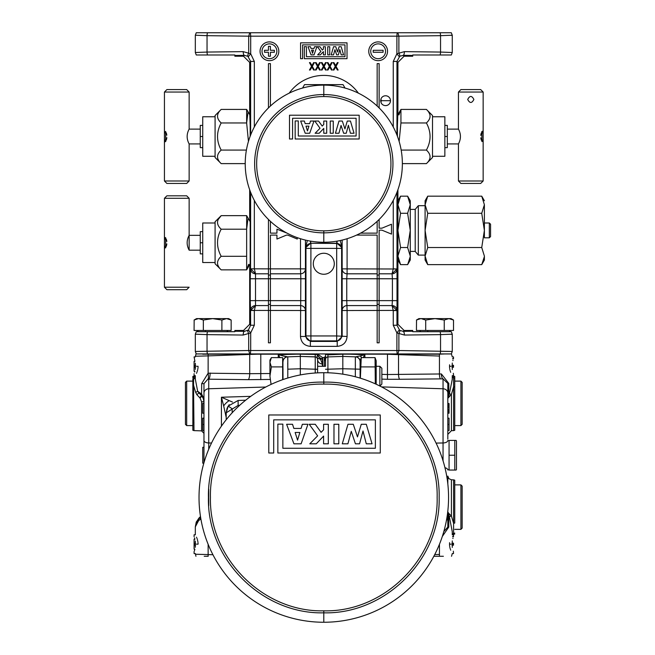 <?xml version="1.0" encoding="UTF-8"?>
<svg xmlns="http://www.w3.org/2000/svg" width="655" height="655" viewBox="0 0 655 655"><rect width="100%" height="100%" fill="white"/><g stroke="black" fill="none" stroke-linecap="round" stroke-linejoin="round"><path stroke-width="0.98" d="M306.425 56.715L306.425 46.652L304.346 46.652L304.346 58.688L347.019 58.688L347.019 42.837L300.571 42.837L300.571 58.688L302.61 58.688L302.61 44.876L344.972 44.876L344.972 56.715L306.425 56.715M393.254 126.98L393.254 61.439L396.889 53.784L398.879 53.211A3.709 1.023 57.3 0 1 399.73 56.297L403.202 55.339L412.74 55.454L412.74 54.987L451.32 54.987L452.269 52.515L440.545 52.064A3.709 1.195 90.7 0 1 440.054 54.987M397.159 32.75L396.889 36.172L440.545 35.673A3.709 1.195 -90.7 0 0 440.054 32.75L397.863 32.75L398.879 36.164L398.879 53.211L404.397 51.63L440.545 52.064L440.545 35.673L452.269 35.223L451.32 32.75L196.263 32.75L195.321 35.223L207.046 35.673A3.709 1.195 -89.3 0 1 207.529 32.75L249.727 32.75L248.703 36.172L207.046 35.673L207.046 52.064A3.709 1.195 89.3 0 0 207.529 54.987L196.263 54.987L195.321 52.515L207.046 52.064L243.193 51.63L250.693 53.784L254.328 61.439L250.628 61.439L250.628 135.069M387.539 51.278A9.391 9.391 0 0 0 378.148 41.895A9.391 9.391 0 0 0 368.757 51.278A9.391 9.391 0 0 0 378.148 60.669A9.391 9.391 0 0 0 387.539 51.278A9.391 9.391 0 0 0 378.148 41.895A9.391 9.391 0 0 0 368.757 51.278A9.391 9.391 0 0 0 378.148 60.669A9.391 9.391 0 0 0 387.539 51.278M278.825 51.278A9.391 9.391 0 0 0 269.442 41.895A9.391 9.391 0 0 0 260.051 51.278A9.391 9.391 0 0 0 269.442 60.669A9.391 9.391 0 0 0 278.825 51.278A9.391 9.391 0 0 0 269.442 41.895A9.391 9.391 0 0 0 260.051 51.278A9.391 9.391 0 0 0 269.442 60.669A9.391 9.391 0 0 0 278.825 51.278M380.989 98.823A4.945 4.945 0 0 1 381.079 98.618L381.079 102.769L380.62 100.69L381.079 98.618A4.945 4.945 0 0 1 390.503 100.69A4.945 4.945 0 0 1 380.989 102.557M303.732 86.026L304.534 84.634L343.048 84.634L345.021 88.048L343.048 84.634L345.021 88.048L343.048 84.634L304.534 84.634L302.561 88.048M312.525 84.634L304.534 84.634M331.283 85.486A33.356 33.356 0 0 0 316.299 85.486M323.791 242.26A78.567 78.567 0 0 1 245.224 163.693A78.567 78.567 0 0 1 323.791 85.125A78.567 78.567 0 0 0 245.224 163.693A78.567 78.567 0 0 0 323.791 242.26A78.567 78.567 0 0 0 402.358 163.693A78.567 78.567 0 0 0 323.791 85.125A78.567 78.567 0 0 1 402.358 163.693A78.567 78.567 0 0 1 323.791 242.26L323.791 232.852A69.152 69.152 0 0 1 254.639 163.693A69.152 69.152 0 0 1 323.791 94.541L323.791 85.125M289.502 138.991L292.572 138.991L292.572 118.26L356.115 118.26L356.115 136.019L298.295 136.019L298.295 120.938L295.168 120.938L295.168 138.991L359.177 138.991L359.177 115.215L289.502 115.215L289.502 138.991M354.036 133.243L350.441 121.044L347.297 121.044L344.939 128.912L342.311 121.044L338.987 121.044L335.434 133.243L338.946 133.243L341.058 125.449L343.646 133.243L346.225 133.243L348.386 125.236L350.433 133.243L354.036 133.243M333.256 133.243L333.256 121.044L330.243 121.044L330.243 133.243L333.256 133.243M326.706 133.243L326.706 121.044L323.758 121.044L323.758 124.483L322.194 126.063L318.559 121.044L314.777 121.044L320.033 128.265L315.129 133.243L319.181 133.243L323.758 128.413L323.758 133.243L326.706 133.243M313.974 121.044L310.478 121.044L309.668 123.631L305.181 123.631L304.338 121.044L300.645 121.044L305.214 133.243L309.709 133.243L313.974 121.044M308.914 126.153L307.473 130.943L305.975 126.153L308.914 126.153M379.139 107.928L379.139 63.633L377.157 63.633L377.157 106.036M377.157 221.357L377.157 233.123L360.577 233.123M356.574 235.096L377.157 235.096L377.157 275.043L379.139 275.043L379.139 230.159L381.947 230.159L391.493 234.105L391.493 224.223L381.947 228.177L379.139 228.177L379.139 219.458M379.139 99.355L379.139 102.033M379.139 304.354L379.139 342.819L377.157 342.819L377.157 304.354L379.139 304.354L379.139 275.051L377.157 275.051L377.157 278.76L392.41 278.76L392.075 273.815A4.945 4.937 -45 0 0 397.012 268.877L397.012 310.519A4.945 4.937 -135 0 0 392.075 305.582L392.41 300.637L397.348 300.637M307.359 240.524L305.443 247.877L310.544 243.267L336.686 243.455L336.686 248.392L341.632 248.392L341.632 335.95A4.945 4.937 -45 0 1 336.686 340.887L337.219 341.419L337.219 346.356C343.212 345.766 346.503 342.475 347.093 336.474L336.686 335.95L336.686 340.887L310.896 340.887L310.896 335.95L305.959 335.95L305.959 248.392A4.945 4.937 135 0 1 310.896 243.455L310.896 248.392L336.686 248.392L336.686 335.95L310.896 335.95L310.896 248.392L305.959 248.392L305.443 247.877L305.443 240.09L305.435 336.474L310.372 341.419L337.219 341.419L342.156 336.474L342.147 268.877L396.955 268.992L392.058 273.806L393.254 268.869M393.254 200.405L393.254 268.828L396.955 268.992M393.254 61.439L396.963 61.439L399.73 56.297M446.088 32.75L423.859 32.75M223.732 32.75L201.494 32.75M250.431 32.75L250.693 36.172L248.703 36.172L248.703 53.211A3.709 1.023 122.7 0 0 247.86 56.297L250.628 61.439L249.678 62.397L249.678 111.808L250.537 135.307M254.328 268.861L255.524 273.806L250.628 268.828L268.452 268.869L268.452 275.043L270.425 275.051L270.425 235.096L276.942 235.096L276.942 239.05L286.489 235.096L287.725 235.096L297.264 239.05L297.264 237.65M250.628 268.992L254.328 268.845L254.328 200.405M305.443 310.519A4.945 4.937 -135 0 0 300.506 305.582L270.425 305.582L300.489 305.59A4.945 4.937 -135 0 1 305.435 310.527L250.628 310.404L255.532 305.59A4.945 4.937 135 0 0 250.57 310.519L250.243 300.637L268.452 300.637L268.452 342.819L270.425 342.819L270.425 275.051L268.452 275.043L268.452 278.76L300.841 278.76L300.489 336.474C301.079 342.475 304.37 345.766 310.372 346.356L337.219 346.356M305.779 300.637L268.452 300.637L268.452 278.76L250.243 278.76L250.57 268.877A4.945 4.937 45 0 0 255.515 273.815L255.515 305.582L254.328 310.527M268.452 219.458L268.452 268.869L300.489 268.869L300.841 278.76L305.779 278.76M287.013 233.123L276.942 229.168L276.942 233.123L270.425 233.123L270.425 221.357M270.425 106.036L270.425 63.633L268.452 63.633L268.452 107.928M377.157 304.354L377.157 278.76L346.749 278.76L347.084 273.815L377.157 273.815M250.628 310.404L254.328 310.568L254.328 325.248L250.693 332.904L243.193 335.049A3.709 1.195 -89.3 0 1 244.389 331.348L243.504 330.464L249.678 324.29L249.678 267.461C250.202 266.208 250.497 257.972 250.537 242.759C250.497 227.539 250.202 219.302 249.678 218.049L249.678 189.753M419.536 330.464L420.764 331.7L451.32 331.7L452.269 334.173L440.545 334.623L404.397 335.049L396.889 332.904L393.254 325.248L396.963 325.248L396.963 310.568L393.254 310.568L392.058 305.59L397.012 310.519M397.912 189.753L397.912 205.695C396.799 204.344 396.799 256.465 397.912 255.106L397.912 324.29L396.963 325.248L399.73 330.39A3.709 1.023 -57.3 0 1 398.879 333.477L398.879 350.515L452.269 351.465L451.32 353.937L397.863 353.937L398.879 350.515L396.889 350.515L396.889 332.904L399.231 330.03M404.397 51.63A3.709 1.195 90.7 0 1 403.202 55.339L404.086 56.224L397.912 62.397L397.912 111.808L397.053 135.307M397.438 99.486L397.438 101.902M400.467 264.473L397.912 260.051L397.929 256.637M400.565 247.516L397.912 230.404L400.565 213.284L397.912 204.728L397.912 256.08L400.565 247.516L407.623 247.516L410.267 230.404L407.623 213.284L410.267 204.728L407.623 196.164L410.267 200.757L410.267 204.728L410.267 200.757M400.565 196.164L397.912 204.728L397.912 200.757L400.565 196.172L407.623 196.164M397.912 205.695L397.912 255.106M407.713 264.473L410.259 256.563M397.912 256.08L400.565 264.636L407.623 264.636L410.267 260.051L410.267 256.08L407.623 247.516M398.019 257.71L398.117 258.357M398.281 259.151L398.469 259.888M400.565 213.284L407.623 213.284M410.267 204.728L410.267 260.051M410.267 209.403L415.204 209.403L410.267 209.403L410.267 251.405L415.204 251.405L418.316 255.106L425.095 255.106L425.095 205.695L418.316 205.695L418.316 255.106L425.095 255.106L418.316 255.106L415.204 251.405L415.204 209.403L418.316 205.695L425.095 205.695M425.095 256.08L425.095 260.051L425.095 256.08L427.74 247.516L481.736 247.516L484.389 230.404L481.736 213.284L484.389 204.728L481.736 196.164L427.74 196.164L425.095 204.728L425.095 256.08L427.74 264.636L481.736 264.636L484.373 256.637M425.095 204.728L425.095 200.757L425.095 204.728L427.74 213.284L481.736 213.284M427.641 264.473L425.095 260.051M484.282 257.71L484.184 258.357M484.02 259.151L483.832 259.888M481.834 264.473L484.389 260.051L484.389 256.08L481.736 247.516M427.74 247.516L425.095 230.404L427.74 213.284M484.389 204.728L484.389 230.404L484.389 204.728M484.389 256.08L484.389 260.051M484.389 222.995L489.326 222.995L484.389 222.995L484.389 237.814L489.326 237.814L484.389 237.814L489.326 237.814L490.562 236.578L489.326 237.814L490.562 236.578L490.562 224.223L489.326 222.995L489.326 237.814M397.421 116.263L397.421 136.273M398.92 114.961L400.942 109.418L397.462 115.444M399.141 141.431L400.942 122.968L400.942 109.418L426.405 109.418C431.277 113.929 431.277 118.449 426.405 122.968C431.277 131.999 431.277 141.038 426.405 150.069C431.277 154.588 431.277 159.099 426.405 163.619C431.277 159.099 431.277 154.588 426.405 150.069L401.171 150.069M429.402 113.454L428.919 112.529M402.358 163.619L426.405 163.619L432.505 157.519L426.405 163.619M400.942 122.968L426.405 122.968M432.505 115.517L426.405 109.418L432.505 115.517L432.505 157.519M444.86 116.754L432.505 116.754L444.86 116.754L444.86 156.283L432.505 156.283L444.86 156.283M444.86 125.4L447.324 125.4L447.324 147.637L444.86 147.637M481.916 131.426L481.916 141.611L481.81 131.663M481.302 132.957L481.171 133.374M481.04 133.841L480.926 134.3M480.827 134.824L480.745 135.38M480.77 137.845L480.835 138.27M480.926 138.737L481.089 139.376M481.212 139.793L481.368 140.268M482.588 141.308L481.965 139.458M480.68 183.457L460.915 183.457L458.443 180.993L460.915 183.457L458.443 180.993L458.443 143.928L458.443 180.993L483.153 180.993L480.68 183.457L483.153 180.993L480.68 183.457L483.153 180.993L483.153 92.044L458.443 92.044L458.443 129.109L458.443 92.044L460.915 89.571L458.443 92.044L460.915 89.571L480.68 89.571L483.153 92.044L480.68 89.571M481.916 133.751L483.153 130.468L483.153 92.044M483.153 130.468L482.473 132.007M482.358 132.31L482.195 132.777M458.443 129.109L447.324 129.109L458.443 129.109C461.095 134.046 461.095 138.991 458.443 143.928L447.324 143.928M467.711 99.462C469.766 95.474 471.829 95.474 473.884 99.462C471.829 103.441 469.766 103.441 467.711 99.462M446.088 54.987L423.859 54.987M404.086 56.224L412.74 56.224L412.74 55.454M451.156 35.386L451.713 35.345M207.529 54.987L234.85 54.987L234.85 55.454L244.389 55.339L247.86 56.297M223.732 54.987L201.494 54.987M243.193 51.63A3.709 1.195 89.3 0 0 244.389 55.339L243.504 56.224L249.678 62.397M254.328 325.248L250.628 325.248L248.36 330.03L244.389 331.348L234.85 331.233L234.85 330.464L243.504 330.464M243.193 335.049L207.046 334.623A3.709 1.195 -89.3 0 1 207.529 331.7L234.85 331.7L234.85 331.233M207.529 331.7L196.263 331.7L195.321 334.173L207.046 334.623L207.046 351.014A3.709 1.195 89.3 0 0 207.529 353.937L425.095 353.937M204.892 330.464A1.236 0.614 -90 0 1 205.514 331.7L226.818 331.7L228.055 330.464M207.529 353.937L196.263 353.937L195.321 351.465L248.703 350.515L248.703 333.477A3.709 1.023 -122.7 0 1 247.86 330.39M202.731 354.183L249.727 353.937L248.703 350.515L250.693 350.515L250.693 332.904L248.36 330.03M446.088 353.937L423.859 353.937M223.732 353.937L201.494 353.937M250.431 353.937L250.693 350.515L396.889 350.515L397.159 353.937M396.955 310.404L347.093 310.527L346.749 300.637L392.41 300.637L392.41 278.76L397.348 278.76M440.054 353.937A3.709 1.195 90.7 0 0 440.545 351.014L440.545 334.623A3.709 1.195 -90.7 0 0 440.054 331.7L412.74 331.7L412.74 330.464L404.086 330.464L397.912 324.29M404.397 335.049A3.709 1.195 -90.7 0 0 403.202 331.348L399.73 330.39M451.156 334.337L451.713 334.296M243.504 56.224L234.85 56.224L234.85 55.454M313.295 263.76A10.496 10.496 0 0 0 323.791 274.257A10.496 10.496 0 0 0 334.296 263.76A10.496 10.496 0 0 0 323.791 253.256A10.496 10.496 0 0 0 313.295 263.76M310.478 241.122L310.544 243.267M310.716 241.163L310.716 243.267L337.038 243.267L342.147 247.877L341.632 248.392A4.945 4.937 -135 0 0 336.686 243.455L336.875 241.163M340.223 240.524L342.147 247.877L342.147 240.09L342.156 268.869A4.945 4.937 45 0 0 347.084 273.815L347.093 238.723M342.156 310.527A4.945 4.937 -45 0 1 347.093 305.59L377.157 305.59L347.084 305.582A4.945 4.937 -45 0 0 342.147 310.519L347.093 310.527L347.093 336.474M300.489 336.474L305.435 336.474L305.959 335.95A4.945 4.937 45 0 0 310.896 340.887L310.372 341.419L310.372 346.356M300.489 238.723L300.489 268.869L305.435 268.869A4.945 4.937 135 0 1 300.489 273.806L270.425 273.806M305.443 268.877A4.945 4.937 135 0 1 300.506 273.815L270.425 273.815M337.112 241.122L337.038 243.267M342.147 268.877L342.156 268.869A4.945 4.937 45 0 0 347.093 273.806L377.157 273.806M416.523 319.992L416.433 330.464L453.514 330.464L453.514 320.041L451.033 318.608L448.88 318.608L453.514 320.041M418.913 318.608L421.067 318.608L418.913 318.608L416.433 320.041L420.805 318.608M444.246 330.464L444.246 320.041L448.88 318.608L451.033 318.608M425.701 330.464L425.701 320.041L434.977 318.608L444.246 320.041M421.067 318.608L434.977 318.608L421.067 318.608L425.701 320.041M434.977 318.608L448.88 318.608L434.977 318.608M325.527 355.469L325.527 357.671L325.527 354.183L342.819 354.183L327.893 354.846M325.592 358.834A2.473 2.473 0 0 1 327.909 356.926L342.819 356.41L342.819 354.183L439.382 354.183C455.233 354.183 455.233 354.183 439.382 354.183L444.86 353.937M387.465 354.183L439.382 354.183A3.709 0.958 -88 0 1 439.448 356.042C456.175 356.5 456.175 356.5 439.448 356.042L387.465 354.257L387.465 374.521L441.388 373.956L448.806 383.421L448.806 396.054L449.42 393.581A2.473 0.811 -166.8 0 0 451.401 394.392L447.824 398.355L448.806 396.054A2.473 1.179 24.1 0 0 449.305 396.537M361.724 357.63A4.945 2.129 -129.2 0 0 360.111 355.935L364.884 354.707L342.328 353.937M325.527 365.916L325.527 359.398A2.473 2.473 0 0 1 325.527 359.39L325.527 358.948M325.535 359.161A2.473 2.473 0 0 1 325.568 358.932A2.473 2.473 180 0 1 327.909 356.926L327.909 354.461L325.527 354.461L325.527 354.961M360.111 355.935L355.583 356.852L344.948 356.484M381.857 374.365L387.465 374.521L387.465 379.286L399.632 379.278A4.945 1.277 88.2 0 1 398.527 374.48L398.527 354.617A3.709 0.958 -88 0 0 398.535 354.183M327.885 357.835L327.877 358.653M327.885 364.696L327.885 365.588M324.479 359.579L325.617 358.711L325.527 359.398A1.236 1.195 0 0 1 324.331 360.594L324.331 358.875A1.236 1.22 0 0 0 325.527 357.655L325.527 356.23L324.331 357.466L324.331 358.875M324.331 357.466L322.784 357.524L322.784 366.292M325.617 358.727L325.527 359.398A2.473 2.473 0 0 1 327.909 356.926L342.819 356.41L327.909 356.926L342.819 356.41L327.909 356.926L342.819 356.41L342.819 374.169M325.527 354.461L325.617 358.711A2.473 2.473 180 0 1 327.909 356.926L327.729 356.942M355.346 376.764L355.346 356.844A4.945 4.945 92 0 1 360.111 361.781A4.945 4.945 0 0 0 355.346 356.844L355.583 356.852A4.945 4.822 -88 0 1 360.119 360.717M360.381 378.197L361.241 357.63L360.111 360.733L360.111 378.115M433.839 556.283L439.382 556.283C455.233 556.283 455.233 556.283 439.382 556.283L443.378 556.283M434.724 554.588L439.448 554.425C456.175 553.966 456.175 553.966 439.448 554.425A3.709 0.958 88 0 1 439.382 556.283M363.124 357.63L364.884 354.707L364.884 357.63M381.857 379.13L387.465 379.286M399.632 379.278L443.05 378.868L447.824 383.404L447.824 439.169M440.553 378.868A4.945 1.277 90.3 0 1 439.448 373.964L439.448 356.042M453.342 373.276L453.506 375.675L452.269 375.675L452.269 379.212L449.42 393.581M450.951 366.292C453.768 378.377 453.768 378.377 450.951 366.292C453.768 354.199 453.768 354.199 450.951 366.292L449.502 366.292C452.556 354.208 452.556 354.208 449.502 366.292C452.556 378.369 452.556 378.369 449.502 366.292L449.502 366.505M449.518 367.078L449.576 367.807M449.682 368.585L449.821 369.371M449.993 370.108L450.198 370.845M450.435 371.581L450.681 372.277M449.576 364.802L449.518 365.531M317.634 354.183L315.235 354.183L317.634 354.183A4.945 4.888 180 0 0 322.383 358.629L320.598 359.407L322.383 364.008L322.383 366.292M317.446 354.183L317.02 357.786L317.618 359.398L317.618 372.867L317.618 358.367M317.61 359.177L317.618 359.398A4.945 4.61 180 0 0 322.383 364.008M327.909 372.777L327.909 356.926M360.111 368.028L360.111 370.566M360.111 360.733L361.241 357.63L375.045 357.63L375.315 383.846M361.241 366.898L375.045 366.898M376.175 360.733L375.045 357.63L376.175 360.733L376.175 384.239M379.892 386.041L381.857 384.076L381.857 368.266L379.875 366.292L381.857 368.266L379.875 366.292L379.875 386.024L381.857 384.076L379.875 386.057M204.213 556.283L208.192 556.283C192.218 556.283 192.218 556.283 208.192 556.283A3.709 0.958 92 0 1 208.134 554.58C191.416 554.122 191.416 554.122 208.143 554.58L212.94 554.744M283.026 369.87L282.657 361.634M249.719 354.183L208.192 354.183C192.218 354.183 192.218 354.183 208.192 354.183A3.709 0.958 -92 0 0 208.134 355.886C191.416 356.345 191.416 356.345 208.143 355.886L249.727 354.437A3.709 0.958 -92 0 1 249.719 354.183M203.967 424.481L202.731 424.481L202.731 430.523L203.967 430.523L203.967 462.717L203.967 383.65L201.691 383.65L208.134 373.194L249.727 373.694L249.727 354.437L257.562 354.183L300.326 354.183L300.326 356.41L315.235 356.926L315.235 373.006M320.999 359.3L317.151 354.461L300.326 354.183L300.326 368.749L300.326 356.41L287.561 356.852L278.26 354.707L305.263 353.937M307.359 354.183L315.235 354.461L315.235 356.926A2.473 2.473 180 0 1 317.618 359.398L317.618 359.366M283.026 379.564L282.911 361.789A4.945 4.822 -92 0 1 287.553 356.852L300.326 356.41L315.235 356.926A2.473 2.473 0 0 1 317.02 357.786L320.598 359.407M227.072 408.253L226.204 412.806L238.125 405.404L239.665 405.347M202.067 396.259L203.435 398.69L203.967 401.671L201.584 401.802L200.094 398.109L196.827 394.637L195.599 392.222L193.536 385.181L193.626 378.975L195.321 378.107M201.584 401.802L201.584 430.875L193.995 430.613L193.536 385.181A1.998 1.294 -1.9 0 0 192.848 385.287L192.848 422.393L192.848 379.196L193.626 378.975L193.995 377.485L195.321 376.6M203.967 383.65L207.856 379.188L248.343 379.663A6.173 1.597 92 0 0 249.727 373.694L269.934 373.514M300.326 374.938L300.326 368.749L317.585 369.273M280.012 357.63L278.26 354.707L278.26 357.63M232.476 402.055L229.25 400.647A12.355 7.549 123.4 0 0 223.674 405.912L226.204 417.399L226.204 419.74L226.204 412.806L228.194 406.092L238.125 400.459L245.674 400.197L238.125 400.459L238.125 405.404M229.25 404.684L228.775 405.257M232.165 412.797L232.165 408.777L228.194 406.092L227.449 407.41M226.204 419.74L226.204 417.399M200.872 518.875L198.547 520.725L195.321 526.841L196.475 521.609M200.34 519.309A3.709 2.153 -135 0 1 200.348 516.689L198.94 518.105A3.709 2.604 -135 0 0 198.547 520.725L198.653 520.635M199.423 520.037L199.931 519.628M196.639 544.174C193.823 556.267 193.823 556.267 196.639 544.174C193.823 532.089 193.823 532.089 196.639 544.174L198.088 544.174C195.026 532.097 195.026 532.097 198.088 544.174C195.026 556.259 195.026 556.259 198.088 544.174L198.088 544.076M198.072 543.437L198.015 542.733M197.916 541.947L197.785 541.202M197.622 540.465L197.425 539.728M197.204 539.016L196.958 538.328M196.697 537.665L196.492 537.174M202.731 424.481L202.731 418.177L203.967 418.177L203.967 413.231L202.731 413.231L202.731 403.349L203.967 403.349M203.492 398.838L203.967 401.581M203.484 397.667L201.691 394.187A2.022 0.745 122.8 0 0 201.486 395.604L203.435 398.69A2.956 1.768 149.5 0 1 203.484 397.667L203.967 401.662L203.148 397.994M202.739 397.233L202.321 396.594M199.775 397.79A2.473 0.426 -43.6 0 0 201.486 395.604L201.404 395.514A2.473 0.426 -44.2 0 1 199.701 397.724M198.833 392.255A1.114 0.639 119.6 0 0 198.801 392.754L197.646 391.215L201.576 394.113A1.998 0.753 121.8 0 0 201.404 395.514L198.801 392.754A2.473 0.704 -34.2 0 1 196.827 394.637M195.321 379.13L197.646 391.215A2.473 0.999 -14.8 0 1 195.599 392.222M192.848 378.827L192.848 381.112L186.675 381.112L192.848 381.112M194.003 376.085L192.848 376.42L192.848 377.796A2.473 2.35 1.1 0 1 193.995 377.485L193.995 376.085L195.321 376.044M193.995 430.613L192.848 430.278L192.848 422.393L193.995 422.622M201.576 394.113L201.691 383.65M198.088 366.292C195.026 354.208 195.026 354.208 198.088 366.292C195.026 378.369 195.026 378.369 198.088 366.292L196.639 366.292C193.823 378.377 193.823 378.377 196.639 366.292C193.823 354.199 193.823 354.199 196.639 366.292M196.475 373.317L196.729 372.728M196.975 372.089L197.212 371.41M197.433 370.697L197.63 369.969M197.794 369.232L197.925 368.495M198.015 367.758L198.064 367.087M208.732 449.224L208.732 379.139A6.173 1.597 90 0 0 210.116 373.014M248.343 379.663L269.934 379.45M229.25 400.647L221.431 397.233L250.726 396.34M223.674 405.912L221.431 397.233L221.431 426.143M199.374 517.663L195.321 526.841L195.321 534.791L194.085 534.791L194.085 536.764M207.856 379.188A6.173 1.572 79.5 0 0 208.134 373.194L208.143 355.886M195.943 354.183L195.321 356.901L194.085 356.901L194.314 357.36M194.797 371.672L194.666 372.089M195.632 366.292C193.937 375.847 193.937 375.847 195.632 366.292C193.937 356.738 193.937 356.738 195.632 366.292M194.085 356.901L194.928 361.347L194.109 361.347L194.109 365.302L195.599 365.302M195.346 363.173L195.346 365.302M195.346 367.275L195.346 369.404M194.756 365.302L194.756 367.275L195.599 367.275M194.756 367.275L194.109 367.275L194.109 371.229L194.928 371.229M185.439 382.348L185.439 424.35L186.675 425.586L192.848 425.586L186.675 425.586L186.675 381.112L185.439 382.348L186.675 381.112M203.967 447.308L202.731 447.308L202.731 463.159L203.836 463.159M195.599 545.165L194.109 545.165L194.109 549.119L194.887 549.242M194.756 549.692L194.584 550.233M194.56 550.29L194.314 550.986M195.632 544.174C193.937 553.729 193.937 553.729 195.632 544.174C193.937 534.619 193.937 534.619 195.632 544.174M194.51 537.902L194.928 539.237L194.109 539.237L194.109 543.192L195.599 543.192M195.346 541.063L195.346 543.192M195.346 545.165L195.346 547.293M194.756 545.165L194.756 543.192M287.627 356.852L287.561 356.852A4.945 4.822 -92 0 1 287.561 356.852L300.498 356.402M287.799 378.017L287.799 356.844A4.945 4.945 0 0 0 283.026 361.781A4.945 4.945 -92 0 1 287.799 356.844L287.799 356.844A4.945 4.945 -92 0 0 283.026 361.781M282.657 379.687L282.657 357.63L271.366 357.63L269.934 360.111L269.934 362.264L271.366 357.63M282.657 366.898L271.366 366.898L269.934 362.264L269.934 360.111M271.08 384.395L269.934 376.175L271.366 366.898M269.934 376.175L269.934 362.264L269.934 376.175M323.791 375.184L323.791 378.893M323.791 619.777L323.791 616.068M323.791 372.711A124.769 124.769 0 0 0 199.022 497.481A124.769 124.769 0 0 0 323.791 622.25A124.769 124.769 0 0 0 448.56 497.481A124.769 124.769 0 0 0 323.791 372.711A124.769 124.769 -89.7 0 1 448.56 497.481A124.769 124.769 -89.7 0 1 323.791 622.25A124.769 124.769 90 0 1 199.022 497.481A124.769 124.769 90 0 1 323.791 372.711L323.791 382.127C262.082 380.555 206.882 435.853 208.437 497.481C206.882 559.108 262.082 614.406 323.791 612.834L323.791 610.82C263.204 612.384 208.88 558.003 210.452 497.481C208.88 436.959 263.204 382.577 323.791 384.133C384.387 382.577 438.711 436.959 437.139 497.481C438.711 558.003 384.387 612.384 323.791 610.828M323.791 384.141L323.791 382.127C385.508 380.555 440.709 435.853 439.153 497.481C440.709 559.108 385.508 614.406 323.791 612.834L323.791 622.25M268.787 453.006L268.787 414.967L380.277 414.967L380.277 453.006L277.851 453.006L277.851 424.121L282.854 424.121L282.854 448.266L375.372 448.266L375.372 419.847L273.7 419.847L273.7 453.006L268.787 453.006M372.048 443.812L366.284 443.812L363.009 431.006L359.554 443.812L355.428 443.812L351.276 431.342L347.903 443.812L342.278 443.812L347.969 424.293L353.282 424.293L357.483 436.885L361.265 424.293L366.292 424.293L372.048 443.812M338.791 443.812L333.976 443.812L333.976 424.293L338.791 424.293L338.791 443.812M328.319 443.812L323.595 443.812L323.595 436.083L316.275 443.812L309.79 443.812L317.634 435.845L309.234 424.293L315.276 424.293L321.097 432.325L323.595 429.795L323.595 424.293L328.319 424.293L328.319 443.812M301.12 443.812L307.94 424.293L302.348 424.293L301.054 428.435L293.874 428.435L292.523 424.293L286.62 424.293L293.931 443.812L301.12 443.812M295.143 432.472L297.55 440.135L295.143 432.472L299.851 432.472L297.55 440.135M282.911 361.789A4.945 4.822 88 0 1 287.561 356.852L300.326 356.41L315.252 356.836M283.026 355.935L281.765 355.616M283.402 356.025L284.106 356.197M284.72 356.345L285.277 356.476M285.76 356.582L287.406 356.852M287.766 366.988L287.758 365.793M287.75 364.753L287.733 363.058M287.725 359.349L287.733 358.4M315.252 366.612L315.252 365.555M315.26 364.639L315.268 362.968M325.527 366.292L317.618 366.292L325.527 366.292M449.412 516.861L448.806 514.404A2.44 1.114 -26 0 1 449.289 513.929L451.401 516.05A2.481 0.794 -13.3 0 0 449.412 516.861L452.269 531.778L452.269 534.791L453.506 534.791L453.506 536.764M442.322 536.445L448.806 527.046L447.824 527.046L447.824 517.425L447.824 527.054L443.82 531.565M450.951 544.174C453.768 556.259 453.768 556.259 450.951 544.174C453.768 532.089 453.768 532.089 450.951 544.174L449.502 544.174C452.556 532.097 452.556 532.097 449.502 544.174C452.556 556.259 452.556 556.259 449.502 544.174L449.502 544.387M449.518 544.96L449.576 545.697M449.682 546.475L449.821 547.261M449.993 547.998L450.198 548.726M450.435 549.471L450.681 550.159M449.576 542.684L449.518 543.421M447.824 511.064L447.824 517.425A4.945 4.282 180 0 1 446.44 520.398M453.587 479.853L454.742 480.189L454.742 523.067A2.473 1.466 180 0 1 453.587 523.263L453.587 479.853L451.401 479.779L451.401 516.05L453.587 523.263L453.587 533.375L452.269 533.989M462.152 528.118L462.152 486.116L460.915 484.88L454.742 484.88L460.915 484.88L460.915 529.355L454.742 529.355L460.915 529.355L454.742 529.355L460.915 529.355L462.152 528.118L460.915 529.355M449.289 513.929L447.824 512.112L448.806 514.404L448.806 527.046M452.269 376.952L453.587 377.968L453.587 386.876L451.401 394.392L451.401 430.687L447.824 434.388M454.742 387.072A2.473 1.49 180 0 0 453.587 386.876L453.587 430.613L454.742 430.278L454.742 378.271A2.473 2.301 180 0 0 453.587 377.968L453.587 376.085L454.742 376.42L454.742 378.271M462.152 424.35L462.152 382.348L460.915 381.112L454.742 381.112L460.915 381.112L460.915 425.586L454.742 425.586L460.915 425.586L454.742 425.586L460.915 425.586L462.152 424.35L460.915 425.586M447.824 398.355L447.824 383.421L448.806 383.421M381.578 386.9L443.05 388.759L443.05 378.868A4.945 1.834 89.7 0 1 441.388 373.956M447.824 430.523L449.06 430.523L449.06 424.481L447.824 424.481M447.824 418.177L449.06 418.177L449.06 424.481M447.824 413.231L449.06 413.231L447.824 413.018M447.824 412.388L449.06 412.388L449.06 413.018M447.824 411.758L449.06 411.758L449.06 412.388M447.824 410.922L449.06 410.922L449.06 411.758M447.824 410.284L449.06 410.284L449.06 410.922M447.824 409.236L449.06 409.236L449.06 410.284M447.824 407.344L449.06 407.344L449.06 409.236M447.824 406.296L449.06 406.296L449.06 407.344M447.824 405.658L449.06 405.658L449.06 406.296M447.824 404.823L449.06 404.823L449.06 405.658M447.824 404.192L449.06 404.192L449.06 404.823M447.824 403.562L449.06 403.562L449.06 404.192M447.824 403.349L449.06 403.562M449.06 440.659L447.824 440.659M449.06 469.807L447.824 469.807M454.791 440.406L449.06 440.406L449.06 470.053L454.791 470.053L454.791 440.406L456.109 440.406L456.469 441.028L456.109 440.406M456.109 470.053L456.469 469.438L456.109 470.053L454.791 470.053M456.469 469.438L456.469 441.028M449.06 455.233L454.791 455.233M452.777 536.322L452.589 536.764M452.867 538.541L453.014 538.099M451.958 544.174C453.653 534.619 453.653 534.619 451.958 544.174C453.653 553.729 453.653 553.729 451.958 544.174M451.532 556.283L452.269 553.565L453.506 553.565L453.342 551.166M452.834 545.165L453.506 545.165L453.506 543.192L452.834 543.192L452.834 545.165L451.983 545.165M451.983 543.192L452.834 543.192M357.786 357.589A4.945 4.945 92 0 0 355.346 356.844L342.639 356.402M355.387 365.646L355.395 364.745M355.403 358.219L355.395 357.769M452.769 358.441L452.589 358.875M452.867 360.651L453.014 360.209M451.958 366.292C453.653 356.738 453.653 356.738 451.958 366.292C453.653 375.847 453.653 375.847 451.958 366.292M452.834 367.275L453.506 367.275L453.506 365.302L452.834 365.302L452.834 367.275L451.983 367.275M451.983 365.302L452.834 365.302M194.158 319.992L194.068 330.464L231.158 330.464L231.158 320.041L228.677 318.608L226.524 318.608L231.158 320.041M196.557 318.608L198.711 318.608L196.557 318.608L194.068 320.041L198.449 318.608M221.889 330.464L221.889 320.041L226.524 318.608L228.677 318.608M203.345 330.464L203.345 320.041L212.613 318.608L221.889 320.041M198.711 318.608L212.613 318.608L198.711 318.608L203.345 320.041M212.613 318.608L226.524 318.608L212.613 318.608M250.169 136.273L250.169 116.263M247.999 112.251L246.648 122.968L221.185 122.968C216.314 118.449 216.314 113.929 221.185 109.418C216.314 113.929 216.314 118.449 221.185 122.968C216.314 131.999 216.314 141.038 221.185 150.069L246.419 150.069M248.45 141.431L246.648 122.968L246.648 109.418L250.128 115.444M245.224 163.619L221.185 163.619C216.314 159.099 216.314 154.588 221.185 150.069M218.189 159.583L218.672 160.508M250.169 115.517L246.648 109.418L221.185 109.418L215.086 115.517L221.185 109.418M215.086 157.519L221.185 163.619L215.086 157.519L215.086 115.517M202.731 156.283L215.086 156.283L202.731 156.283L202.731 116.754L215.086 116.754L202.731 116.754M202.731 147.637L200.258 147.637L200.258 125.4L202.731 125.4M165.674 141.611L165.674 131.426L165.78 141.365M166.288 140.08L166.419 139.662M166.55 139.196L166.665 138.737M166.763 138.213L166.845 137.656M166.82 135.192L166.755 134.766M166.665 134.3L166.501 133.661M166.378 133.243L166.223 132.768M164.995 131.712L165.625 133.579M166.91 89.571L186.675 89.571L189.139 92.044L186.675 89.571L189.139 92.044L189.139 129.109L189.139 92.044L164.438 92.044L166.91 89.571L164.438 92.044L166.91 89.571L164.438 92.044L164.438 180.993L189.139 180.993L189.139 143.928L189.139 180.993L186.675 183.457L189.139 180.993L186.675 183.457L166.91 183.457L164.438 180.993L166.91 183.457M165.674 139.286L164.438 142.569L164.438 180.993M164.438 142.569L165.117 141.03M165.224 140.727L165.387 140.26M189.139 143.928L200.258 143.928L189.139 143.928C186.495 138.991 186.495 134.046 189.139 129.109L200.258 129.109M250.169 263.007L250.169 222.503M247.999 218.492L246.648 229.201L221.185 229.201C216.314 224.69 216.314 220.17 221.185 215.651L218.402 219.245M248.671 264.309L246.648 269.86L246.648 215.651L250.128 221.677M246.648 256.31L221.185 256.31C216.314 260.821 216.314 265.34 221.185 269.86L215.086 263.76L221.185 269.86L246.648 269.86L250.128 263.834M218.189 265.815L218.672 266.749M250.169 221.758L246.648 215.651L221.185 215.651L215.086 221.758L221.185 215.651M221.185 256.31C216.314 247.271 216.314 238.24 221.185 229.201M215.086 263.76L215.086 221.758M202.731 262.524L215.086 262.524L202.731 262.524L202.731 222.995L215.086 222.995L202.731 222.995M202.731 253.878L200.258 253.878L200.258 231.641L202.731 231.641M165.674 247.852L165.674 237.659L165.78 247.606M166.288 246.321L166.419 245.903M166.55 245.437L166.665 244.97M166.763 244.454L166.845 243.897M166.82 241.433L166.755 241.007M166.665 240.541L166.501 239.902M166.378 239.484L166.223 239.01M166.91 195.812L186.675 195.812L189.139 198.285L186.675 195.812L189.139 198.285L189.139 235.341L189.139 198.285L164.438 198.285L166.91 195.812L164.438 198.285L166.91 195.812L164.438 198.285L164.438 236.701L165.625 239.812M164.995 237.945L164.618 237.077M189.139 250.169L189.139 235.341C186.495 240.287 186.495 245.224 189.139 250.169L200.258 250.169L189.139 250.169M165.674 245.519L164.438 248.81L164.438 287.226L189.139 287.226L186.675 289.698L189.139 287.226L186.675 289.698L166.91 289.698L164.438 287.226L164.438 236.701M164.438 248.81L165.117 247.262M165.224 246.968L165.387 246.501M386.082 95.777L386.589 95.859M387.67 96.228L388.358 96.621M387.547 105.218L386.704 105.496M386.589 105.529L385.558 105.635M386.09 105.602L386.614 105.52M386.737 105.488L388.03 104.972M390.413 101.615L390.396 99.666M388.8 96.965L387.645 96.211M386.614 95.867L385.558 95.753M385.558 51.278A7.41 7.41 0 0 1 378.148 58.688A7.41 7.41 0 0 1 370.738 51.278A7.41 7.41 0 0 1 378.148 43.869A7.41 7.41 0 0 1 385.558 51.278M383.093 52.269L383.093 50.288L373.211 50.288L373.211 52.269L383.093 52.269M276.852 51.278A7.41 7.41 0 0 1 269.442 58.688A7.41 7.41 0 0 1 262.025 51.278A7.41 7.41 0 0 1 269.442 43.869A7.41 7.41 0 0 1 276.852 51.278M264.497 52.269L268.452 52.269L268.452 56.224L270.425 56.224L270.425 52.269L274.38 52.269L274.38 50.288L270.425 50.288L270.425 46.341L268.452 46.341L268.452 50.288L264.497 50.288L264.497 52.269M343.588 54.864L341.19 46.726L339.102 46.726L337.522 51.974L335.769 46.726L333.559 46.726L331.184 54.864L333.526 54.864L334.934 49.665L336.662 54.864L338.381 54.864L339.822 49.526L341.19 54.864L343.588 54.864M329.735 54.864L329.735 46.726L327.729 46.726L327.729 54.864L329.735 54.864M325.371 54.864L325.371 46.726L323.406 46.726L323.406 49.019L322.358 50.075L319.935 46.726L317.421 46.726L320.917 51.54L317.65 54.864L320.352 54.864L323.406 51.639L323.406 54.864L325.371 54.864M316.881 46.726L314.547 46.726L314.015 48.454L311.019 48.454L310.454 46.726L307.997 46.726L311.043 54.864L314.04 54.864L316.881 46.726M312.55 53.325L311.551 50.132L313.508 50.132L312.55 53.325M333.919 62.602L333.174 62.602L335.278 66.392L333.174 70.019L333.919 70.019L335.647 67.023L337.374 70.019L338.119 70.019L336.015 66.392L338.119 62.602L337.374 62.602L335.647 65.598L333.919 62.602M327.983 62.602L327.246 62.602L329.342 66.392L327.246 70.019L327.983 70.019L329.719 67.023L331.446 70.019L332.183 70.019L330.087 66.392L332.183 62.602L331.446 62.602L329.719 65.598L327.983 62.602M322.055 62.602L321.318 62.602L323.414 66.392L321.318 70.019L322.055 70.019L323.783 67.023L325.519 70.019L326.255 70.019L324.159 66.392L326.255 62.602L325.519 62.602L323.783 65.598L322.055 62.602M316.128 62.602L315.382 62.602L317.487 66.392L315.382 70.019L316.128 70.019L317.855 67.023L319.583 70.019L320.328 70.019L318.224 66.392L320.328 62.602L319.583 62.602L317.855 65.598L316.128 62.602M310.2 62.602L309.455 62.602L311.559 66.392L309.455 70.019L310.2 70.019L311.927 67.023L313.655 70.019L314.4 70.019L312.296 66.392L314.4 62.602L313.655 62.602L311.927 65.598L310.2 62.602M358.391 93.157A42.583 42.583 0 0 0 289.199 93.157M248.36 56.657L250.693 53.784L250.693 36.172L396.889 36.172L396.889 53.784L399.231 56.657M254.328 61.439L254.328 126.98M323.791 232.852A69.152 69.152 0 0 0 392.951 163.693A69.152 69.152 0 0 0 323.791 94.541L323.791 96.555A67.146 67.146 0 0 1 390.937 163.693A67.146 67.146 0 0 1 323.791 230.838L323.791 232.852M323.791 230.838A67.146 67.146 0 0 1 256.654 163.693A67.146 67.146 0 0 1 323.791 96.555M379.139 273.806L392.075 273.815L379.139 273.815M397.012 268.877L396.963 192.324M396.963 135.069L396.963 61.439L397.912 62.397M250.628 192.324L250.57 268.877M268.452 273.815L255.515 273.815L268.452 273.806M377.157 304.346L379.139 304.346M393.254 325.248L393.254 310.568M392.058 305.59L379.139 305.59L392.058 305.59M410.267 251.405L415.204 251.405L410.267 251.405M444.86 136.518L447.324 136.518M250.57 310.519L250.628 325.248L249.678 324.29M250.243 300.637L250.243 278.76M404.086 330.464L403.202 331.348L412.74 331.233M341.812 300.637L346.749 300.637L346.749 278.76L341.812 278.76M427.257 330.464A1.236 0.614 -90 0 1 427.871 331.7M255.524 305.59L268.452 305.582L255.524 305.59M324.331 366.292L324.331 360.594M322.686 366.292L322.383 358.629M325.527 369.273L342.819 368.749L360.111 369.191M379.875 366.292L376.175 366.292M260.796 373.759L260.788 354.183M287.799 369.191L300.326 368.749M208.134 544.289L208.143 554.58M201.879 396.029L200.094 398.109M203.967 393.033A4.945 4.282 0 0 1 208.732 388.759L265.75 387.031M203.967 440.504A4.945 2.473 0 0 0 208.732 442.968L211.54 443.017M208.732 505.742L208.732 489.219M260.788 379.695L260.788 373.759M317.348 369.273L315.235 369.273M439.448 554.425L439.448 544.289M447.824 383.421L447.824 393.033A4.945 4.282 180 0 0 443.05 388.759L443.05 442.968L436.083 443.091M447.824 440.504A4.945 2.473 180 0 1 443.05 442.968L443.05 460.809M454.742 533.055A2.473 2.383 180 0 1 453.587 533.375L453.587 534.374L452.269 534.423M447.824 469.962A4.945 2.473 180 0 0 444.958 467.719M202.731 136.518L200.258 136.518M202.731 242.759L200.258 242.759M200.258 235.341L189.139 235.341M166.91 289.698L164.438 287.226M390.503 100.69L380.62 100.69M268.452 304.354L270.425 304.354M268.452 304.346L270.425 304.346M425.095 200.757L427.74 196.172M484.389 200.757L481.736 196.172M489.326 222.995L490.562 224.223L489.326 222.995M400.942 109.418L397.421 115.517M452.269 35.223L452.269 52.515M195.321 35.223L195.321 52.515M195.321 351.465L195.321 334.173M452.269 334.173L452.269 351.465M449.183 331.7L450.419 330.464M453.506 358.875L453.506 356.901L452.269 356.901L451.532 354.183M322.383 357.507L317.888 354.183M317.618 359.398L317.544 358.784M194.085 551.592L194.085 553.565L195.321 553.565L195.943 556.283M228.194 406.092L238.125 400.459M201.584 430.875L203.967 433.34M195.321 379.212L195.321 375.675L194.085 375.675L194.085 373.702M198.94 518.105L196.213 522.223L195.321 526.833L196.222 522.207L198.94 518.105M194.085 371.229L194.085 361.347M185.439 424.35L186.675 425.586M194.085 539.237L194.085 549.119M453.587 534.374L454.742 534.046M462.152 486.116L460.915 484.88M451.401 479.779L448.871 478.658L447.824 476.079L447.824 483.898M452.269 376.044L453.587 376.085M453.587 430.605L451.401 430.687M462.152 382.348L460.915 381.112M452.269 540.907L452.269 543.192M452.269 547.441L452.269 545.165M452.269 363.026L452.269 365.302M452.269 369.559L452.269 367.275M198.408 331.7L197.171 330.464M246.648 269.86L250.169 263.76"/></g></svg>
